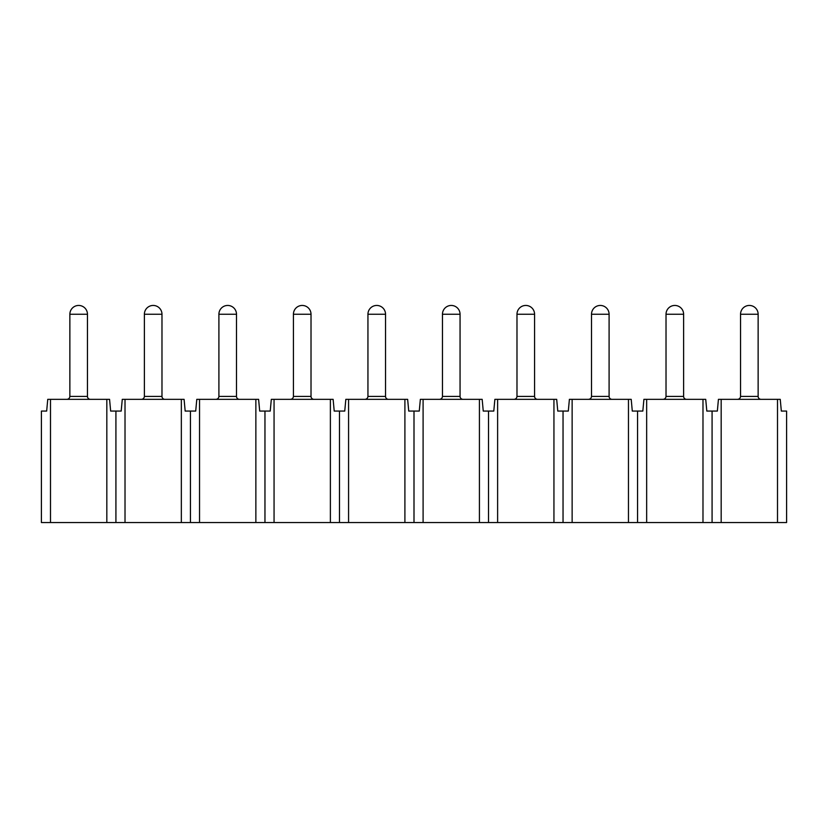 <?xml version="1.0" encoding="UTF-8"?>
<svg xmlns="http://www.w3.org/2000/svg" width="828" height="828" viewBox="0 0 828 828"><rect width="100%" height="100%" fill="white"/><g stroke="black" fill="none" stroke-linecap="round" stroke-linejoin="round"><path stroke-width="1.24" d="M50.498 522.551L41.4 522.551L41.4 411.071L46.668 411.071L47.755 399.334L50.498 399.334L50.498 522.551L106.822 522.551L106.822 399.334L50.498 399.334M106.822 399.334L109.565 399.334L110.652 411.071L115.92 411.071L115.92 522.551L125.018 522.551L125.018 399.334L122.275 399.334L121.188 411.071L115.92 411.071M106.822 522.551L115.92 522.551M125.018 522.551L181.342 522.551L181.342 399.334L125.018 399.334M181.342 399.334L184.085 399.334L185.172 411.071L190.44 411.071L190.44 522.551L199.538 522.551L199.538 399.334L196.795 399.334L195.708 411.071L190.44 411.071M181.342 522.551L190.44 522.551M199.538 522.551L255.862 522.551L255.862 399.334L199.538 399.334M255.862 399.334L258.605 399.334L259.692 411.071L264.96 411.071L264.96 522.551L274.058 522.551L274.058 399.334L271.315 399.334L270.228 411.071L264.96 411.071M255.862 522.551L264.96 522.551M274.058 522.551L330.382 522.551L330.382 399.334L274.058 399.334M330.382 399.334L333.125 399.334L334.212 411.071L339.48 411.071L339.48 522.551L348.578 522.551L348.578 399.334L345.835 399.334L344.748 411.071L339.48 411.071M330.382 522.551L339.48 522.551M348.578 522.551L404.902 522.551L404.902 399.334L348.578 399.334M404.902 399.334L407.645 399.334L408.732 411.071L414 411.071L414 522.551L777.502 522.551L777.502 399.334L780.245 399.334L781.332 411.071L786.6 411.071L786.6 522.551L777.502 522.551M414 522.551L404.902 522.551M423.098 522.551L423.098 399.334L420.355 399.334L419.268 411.071L414 411.071M497.618 522.551L497.618 399.334L494.875 399.334L493.788 411.071L483.252 411.071L482.165 399.334L423.098 399.334M572.138 522.551L572.138 399.334L569.395 399.334L568.308 411.071L557.772 411.071L556.685 399.334L497.618 399.334M646.658 522.551L646.658 399.334L643.915 399.334L642.828 411.071L632.292 411.071L631.205 399.334L572.138 399.334M721.178 522.551L721.178 399.334L718.435 399.334L717.348 411.071L706.812 411.071L705.725 399.334L646.658 399.334M712.08 411.071L712.08 522.551M702.982 522.551L702.982 399.334M637.56 411.071L637.56 522.551M628.462 522.551L628.462 399.334M563.04 411.071L563.04 522.551M553.942 522.551L553.942 399.334M488.52 411.071L488.52 522.551M479.422 522.551L479.422 399.334M777.502 399.334L721.178 399.334M537.517 399.334A2.929 2.929 0 0 1 534.577 396.395L534.577 314.247A8.797 8.797 0 0 0 525.78 305.449A8.797 8.797 0 0 0 516.982 314.247L516.982 396.395L534.577 396.395M686.557 399.334A2.929 2.929 0 0 1 683.617 396.395L683.617 314.247A8.797 8.797 0 0 0 674.82 305.449A8.797 8.797 0 0 0 666.022 314.247L666.022 396.395L683.617 396.395M761.077 399.334A2.929 2.929 0 0 1 758.137 396.395L758.137 314.247A8.797 8.797 0 0 0 749.34 305.449A8.797 8.797 0 0 0 740.542 314.247L740.542 396.395L758.137 396.395M612.037 399.334A2.929 2.929 0 0 1 609.097 396.395L609.097 314.247A8.797 8.797 0 0 0 600.3 305.449A8.797 8.797 0 0 0 591.502 314.247L591.502 396.395L609.097 396.395M462.997 399.334A2.929 2.929 0 0 1 460.057 396.395L460.057 314.247A8.797 8.797 0 0 0 451.26 305.449A8.797 8.797 0 0 0 442.462 314.247L442.462 396.395L460.057 396.395M90.397 399.334A2.929 2.929 0 0 1 87.457 396.395L87.457 314.247A8.797 8.797 0 0 0 78.66 305.449A8.797 8.797 0 0 0 69.862 314.247L69.862 396.395L87.457 396.395M239.437 399.334A2.929 2.929 0 0 1 236.497 396.395L236.497 314.247A8.797 8.797 0 0 0 227.7 305.449A8.797 8.797 0 0 0 218.902 314.247L218.902 396.395L236.497 396.395M388.477 399.334A2.929 2.929 0 0 1 385.537 396.395L385.537 314.247A8.797 8.797 0 0 0 376.74 305.449A8.797 8.797 0 0 0 367.942 314.247L367.942 396.395L385.537 396.395M313.957 399.334A2.929 2.929 0 0 1 311.017 396.395L311.017 314.247A8.797 8.797 0 0 0 302.22 305.449A8.797 8.797 0 0 0 293.422 314.247L293.422 396.395L311.017 396.395M164.917 399.334A2.929 2.929 0 0 1 161.977 396.395L161.977 314.247A8.797 8.797 0 0 0 153.18 305.449A8.797 8.797 0 0 0 144.382 314.247L144.382 396.395L161.977 396.395M534.577 314.247L516.982 314.247M683.617 314.247L666.022 314.247M758.137 314.247L740.542 314.247M609.097 314.247L591.502 314.247M460.057 314.247L442.462 314.247M87.457 314.247L69.862 314.247M236.497 314.247L218.902 314.247M385.537 314.247L367.942 314.247M311.017 314.247L293.422 314.247M161.977 314.247L144.382 314.247M516.982 396.395C516.796 398.164 515.813 399.148 514.043 399.334M666.022 396.395C665.836 398.164 664.853 399.148 663.083 399.334M740.542 396.395C740.356 398.164 739.373 399.148 737.603 399.334M591.502 396.395C591.316 398.164 590.333 399.148 588.563 399.334M442.462 396.395C442.276 398.164 441.293 399.148 439.523 399.334M69.862 396.395C69.676 398.164 68.693 399.148 66.923 399.334M218.902 396.395C218.716 398.164 217.733 399.148 215.963 399.334M367.942 396.395C367.756 398.164 366.773 399.148 365.003 399.334M293.422 396.395C293.236 398.164 292.253 399.148 290.483 399.334M144.382 396.395C144.196 398.164 143.213 399.148 141.443 399.334"/></g></svg>
